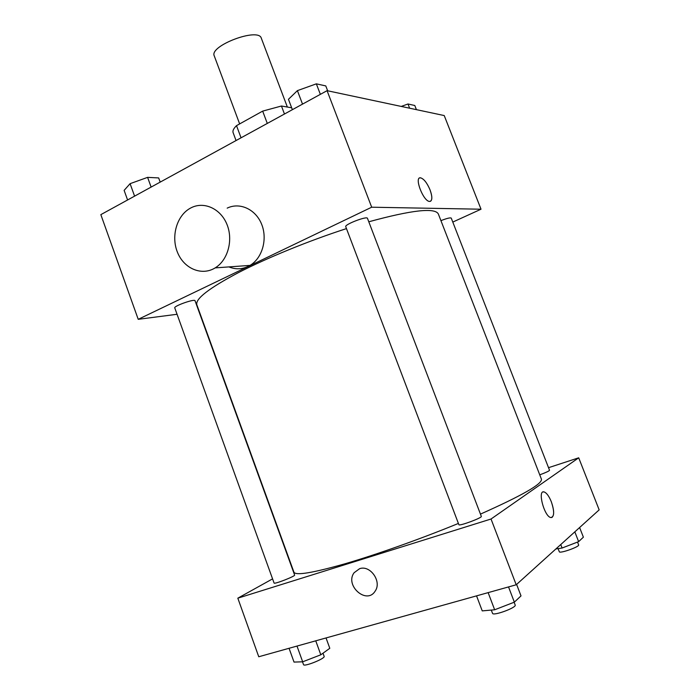 <?xml version="1.0" encoding="UTF-8"?>
<svg xmlns="http://www.w3.org/2000/svg" width="700" height="700" viewBox="0 0 700 700"><rect width="100%" height="100%" fill="white"/><g stroke="black" fill="none" stroke-linecap="round" stroke-linejoin="round"><path stroke-width="1.05" d="M287.35 107.039L261.31 38.211C258.676 27.125 208.933 45.824 214.261 55.895L239.645 123.909M241.054 137.804L236.513 125.65C233.608 128.494 232.47 130.821 233.109 132.624L233.144 132.72M236.513 125.65L262.666 111.116L281.444 106.015L291.664 107.791M284.463 114.021L281.444 106.015M267.295 123.428L262.666 111.116M177.065 314.274L138.224 319.322L100.835 214.638L327.075 90.668L444.229 115.561L481.023 209.213L452.786 222.075M138.224 319.322L371.683 207.209L327.075 90.668M371.683 207.209L481.023 209.213M419.615 177.984L420.578 177.826C423.885 178.841 427.044 182.866 430.054 189.901C432.582 197.181 432.408 201.023 429.52 201.442C423.185 201.303 413.822 176.496 420.586 177.826C423.894 178.841 427.053 182.866 430.054 189.901C432.267 196.044 432.408 199.85 430.5 201.303M480.454 514.115C522.104 495.556 542.43 483.91 541.433 479.176L438.34 213.981C434.954 207.445 411.766 210.044 368.795 221.786M346.465 228.602C308.639 240.844 266.787 257.967 238.017 272.842C208.941 288.269 195.221 298.909 196.831 304.762L293.939 572.206C295.733 575.75 312.777 572.933 345.074 563.754C376.828 554.479 420.639 538.93 458.404 523.434M195.029 300.729C194.845 298.541 173.521 306.084 174.764 307.904L274.076 583.039C274.024 584.553 295.636 576.117 294.613 575.032L195.029 300.729M367.474 218.339C367.141 215.749 344.26 224.543 345.748 226.695L458.876 524.685C458.876 526.47 482.51 517.72 481.32 516.372L367.474 218.339M539.744 474.836C545.843 472.588 549.106 471.065 549.544 470.286L451.238 218.085C450.275 217.499 446.845 218.347 440.921 220.631M227.185 208.136C239.741 201.968 255.684 209.239 261.625 224.227C267.724 239.138 262.281 258.169 250.04 265.396C243.189 269.334 236.154 269.832 228.918 266.91M190.715 207.996L191.354 207.664C204.312 201.171 220.832 208.81 227.036 224.595C233.398 240.284 227.806 260.295 215.162 267.89C201.749 276.246 183.934 268.642 177.468 252.306C170.782 236.093 176.934 215.119 190.715 207.996M272.571 578.874L237.825 598.176L491.032 519.015L578.707 457.809L548.529 467.688M237.825 598.176L258.755 656.758L516.206 584.78L491.032 519.015M516.206 584.78L599.165 509.871L578.707 457.809M543.095 491.951L544.075 491.925C546.577 492.809 548.992 496.081 551.32 501.76C554.575 511.63 554.4 516.898 550.804 517.562C544.206 516.574 537.224 489.676 544.084 491.925C546.577 492.809 548.992 496.081 551.329 501.76C554.251 510.3 554.409 515.567 551.784 517.545M359.555 568.715C370.195 564.707 382.069 581.569 375.183 591.071C366.756 605.15 344.418 585.428 354.139 572.705L359.555 568.715C370.204 564.707 382.069 581.569 375.183 591.071C366.756 605.15 344.426 585.428 354.139 572.705L359.555 568.715M289.056 648.288L294.026 662.086L302.671 661.806L320.819 654.798L329.796 648.288L326.034 637.945M302.671 661.806L296.993 646.065M320.819 654.798L315.752 640.824M322.998 653.214L324.144 656.364C325.535 658.455 303.835 667.161 303.52 664.624L302.505 661.806M555.861 548.975L562.1 548.021L578.637 541.642L583.38 537.18L579.609 527.529M562.1 548.021L560.753 544.556M578.637 541.642L574.822 531.851M577.526 542.071L578.629 544.889C579.889 546.674 559.554 553.884 559.309 551.74L558.101 548.625M476.551 595.866L482.248 610.89L494.655 609.779L514.351 602.157L521.01 595.892L516.609 584.404M494.655 609.779L488.136 592.62M514.351 602.157L508.532 586.924M514.124 602.245L515.183 605.019C516.836 607.574 492.975 616.315 492.529 613.314L491.295 610.085M127.584 199.981L124.128 190.374L130.086 183.671L147.604 177.362L158.664 177.931L160.186 182.114M134.593 196.14L130.086 183.671M151.121 187.075L147.604 177.362M401.249 106.426L407.986 103.994L414.794 105.499L416.421 109.655M409.623 108.211L407.986 103.994M292.381 109.681L288.453 99.304L297.404 90.632L316.348 83.843L325.78 85.916L327.644 90.79M302.523 104.125L297.404 90.632M320.364 94.351L316.348 83.843M236.049 140.543L233.109 132.624M250.04 265.396L215.162 267.89"/></g></svg>
